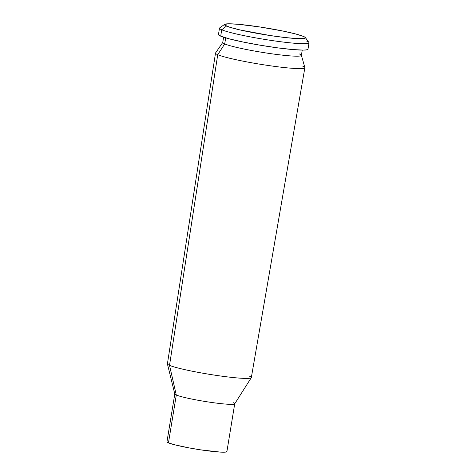 <?xml version="1.0" encoding="UTF-8"?>
<svg xmlns="http://www.w3.org/2000/svg" width="476" height="476" viewBox="0 0 476 476"><rect width="100%" height="100%" fill="white"/><g stroke="black" fill="none" stroke-linecap="round" stroke-linejoin="round"><path stroke-width="0.71" d="M223.607 37.223L222.738 42.513A39.847 3.332 9.3 0 0 224.708 43.935L217.74 54.698L169.515 365.354L176.298 395.02L168.462 442.864L176.298 395.02A30.363 2.541 -170.7 0 1 174.799 393.938L166.963 441.782A30.363 2.541 9.3 0 0 168.462 442.864A30.363 2.541 9.3 0 0 201.473 449.975A30.363 2.541 9.3 0 0 226.897 451.599L234.727 403.749A30.363 2.541 -170.7 0 1 209.303 402.125A30.363 2.541 -170.7 0 1 176.298 395.02L169.515 365.354A42.513 3.558 -170.7 0 1 167.421 363.967L174.805 394.027A30.363 2.541 9.3 0 0 176.298 395.02A30.363 2.541 9.3 0 0 208.78 402.047A30.363 2.541 9.3 0 0 234.698 403.838L251.28 377.7A42.513 3.558 -170.7 0 1 214.991 375.195A42.513 3.558 -170.7 0 1 169.515 365.354L217.74 54.698A45.274 3.79 -170.7 0 1 215.509 53.086L167.415 363.837A42.513 3.558 9.3 0 0 169.515 365.354A42.513 3.558 9.3 0 0 215.717 375.302A42.513 3.558 9.3 0 0 251.328 377.581L304.866 67.723A45.274 3.79 -170.7 0 1 266.941 65.295A45.274 3.79 -170.7 0 1 217.74 54.698L224.708 43.935A39.847 3.332 -170.7 0 1 222.792 42.388L215.569 52.943A45.274 3.79 9.3 0 0 217.74 54.698A45.274 3.79 9.3 0 0 267.821 65.426A45.274 3.79 9.3 0 0 304.854 67.568L301.373 55.258A39.847 3.332 -170.7 0 1 268.779 53.371A39.847 3.332 -170.7 0 1 224.708 43.935L225.701 37.866L224.708 43.935A39.847 3.332 9.3 0 0 268.018 53.258A39.847 3.332 9.3 0 0 301.385 55.389L302.248 50.099M224.642 24.353L219.704 27.876A45.369 3.796 9.3 0 0 221.733 29.786L220.691 36.158L221.733 29.786A45.369 3.796 -170.7 0 1 219.495 28.167L218.454 34.54A45.369 3.796 9.3 0 0 220.691 36.158A45.369 3.796 9.3 0 0 270.005 46.773A45.369 3.796 9.3 0 0 307.99 49.201L309.037 42.828A45.369 3.796 -170.7 0 1 271.052 40.401A45.369 3.796 -170.7 0 1 221.733 29.786L226.481 26.079A41.043 3.433 -170.7 0 1 224.642 24.353A41.043 3.433 -170.7 0 1 260.509 27.067A41.043 3.433 -170.7 0 1 303.444 36.414L305.17 37.366L305.36 38.074L303.991 38.526L296.869 38.58L284.886 37.515L269.874 35.498L239.999 29.928L229.694 27.227L224.749 25.133L224.565 24.419L228.795 23.8L238.535 24.312L260.051 26.995L283.214 31.107L295.667 33.969L303.444 36.414A41.043 3.433 -170.7 0 1 305.372 37.574A41.043 3.433 -170.7 0 1 272.778 35.932A41.043 3.433 -170.7 0 1 226.481 26.079L221.733 29.786A45.369 3.796 9.3 0 0 272.903 40.674A45.369 3.796 9.3 0 0 308.93 42.489L305.372 37.574M306.794 41.21A45.369 3.796 -170.7 0 1 309.037 42.828M218.573 34.326L218.776 35.111L220.691 36.158L229.283 38.859L243.046 42.025L259.878 45.16L277.216 47.796L292.431 49.534L303.194 50.099L306.36 49.915L307.996 49.183M299.416 53.966A39.847 3.332 -170.7 0 1 301.373 55.258M302.635 66.104A45.274 3.79 -170.7 0 1 304.866 67.723M249.228 376.058A42.513 3.558 -170.7 0 1 251.28 377.7M233.234 402.666A30.363 2.541 -170.7 0 1 234.727 403.749M167.046 441.639L167.183 442.168L168.462 442.864L174.216 444.679L188.901 447.868L200.563 449.838L220.531 452.117L225.802 452.075L226.814 451.742L226.677 451.212"/></g></svg>
